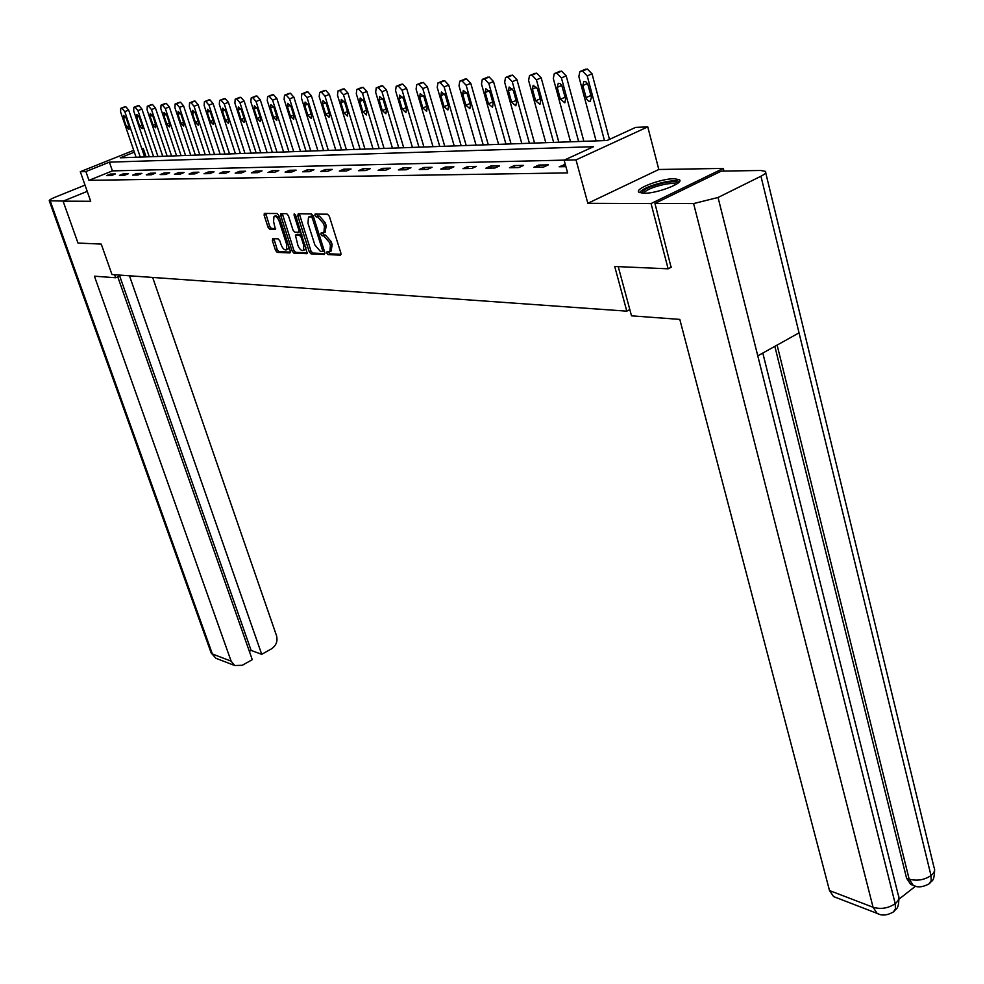 <?xml version="1.0" encoding="UTF-8"?>
<svg xmlns="http://www.w3.org/2000/svg" width="984" height="984" viewBox="0 0 984 984"><rect width="100%" height="100%" fill="white"/><g stroke="black" fill="none" stroke-linecap="round" stroke-linejoin="round"><path stroke-width="1.48" d="M326.86 253.171L328.103 254.61L340.39 255.163L340.919 253.171L329.332 216.271L327.512 214.192L315.052 214.094L314.929 215.447L316.172 216.886L317.746 216.91L323.49 223.516L324.449 226.578L323.859 232.728L321.042 233.023L320.907 234.364L322.162 235.803L323.736 235.852L329.468 242.47L330.427 245.52L329.837 251.584L326.983 251.855L326.86 253.171M328.484 251.843L329.849 253.823L341.067 254.315M316.565 214.045L317.93 216.111L319.505 216.136L317.746 216.91M322.543 232.999L323.908 235.028L325.483 235.078L323.736 235.852M643.917 193.282C656.894 193.614 684.655 182.938 679.366 179.703L674.151 178.719C661.064 178.535 633.893 188.965 638.936 192.286L643.917 193.282M272.777 238.669L272.359 240.588L275.532 250.391L277.217 252.371L289.837 252.925L290.28 251.018L278.853 215.521L277.131 213.528L264.302 213.442L264.155 215.312L268.029 227.243L269.714 229.223L275.348 229.284L273.577 221.474L273.983 216.455C275.926 215.927 277.709 217.636 279.308 221.584L286.824 244.918L286.43 249.838C284.462 250.354 282.691 248.644 281.092 244.708L279.837 240.846L278.14 238.854L272.777 238.669M564.275 160.121L112.422 170.884L88.966 180.343L85.891 171.56L80.307 171.696L133.726 150.343M671.58 267.058L668.136 268.817L614.717 266.48L626.796 311.153L111.979 274.548L101.254 244.081L77.994 243.06L63.087 201.167L90.7 201.277L80.307 171.696M668.136 268.817L651.051 203.565L723.301 168.412L658.813 169.494L647.767 126.875L576.021 159.9L564.139 160.183L593.524 146.702L109.396 162.151L85.891 171.56M658.813 169.494L587.829 203.307L651.051 203.565M587.829 203.307L576.021 159.9M88.966 180.343L567.62 172.913L564.139 160.183M309.259 251.818L311.005 253.86L324.302 254.45L324.806 252.482L313.269 216.037L311.485 213.983L298.238 213.799L297.771 215.803L309.259 251.818L310.981 251.043L312.74 253.085L324.966 253.614M306.836 253.675L293.896 253.109L292.174 251.092L280.735 215.545L280.895 213.663L286.664 213.651L288.398 215.668L293.06 230.219L294.794 232.236L298.792 232.261L298.952 230.367L294.081 215.152L294.204 213.811L295.63 215.176L307.279 253.478M87.219 191.376L63.087 201.167M723.966 171.056L723.301 168.412M626.796 311.153L629.821 309.591M565.32 164.512L559.158 166.763L565.898 166.64M548.359 164.869L538.74 165.066L533.931 167.255L543.537 167.071L548.359 164.869M523.586 165.386L514.275 165.583L509.515 167.735L518.814 167.563L523.586 165.386M499.614 165.89L490.598 166.075L485.875 168.202L494.878 168.03L499.614 165.89M476.404 166.382L467.658 166.554L462.984 168.645L471.705 168.485L476.404 166.382M453.895 166.85L445.42 167.022L440.783 169.088L449.245 168.916L453.895 166.85M432.074 167.305L423.858 167.477L419.258 169.506L427.462 169.346L432.074 167.305M410.918 167.747L402.936 167.92L398.385 169.912L406.331 169.765L410.918 167.747M390.377 168.178L382.641 168.338L378.114 170.318L385.839 170.158L390.377 168.178M370.439 168.596L362.911 168.756L358.434 170.699L365.937 170.552L370.439 168.596M351.067 169.002L343.76 169.162L339.32 171.068L346.602 170.933L351.067 169.002M332.248 169.396L325.151 169.543L320.735 171.437L327.82 171.302L332.248 169.396M313.945 169.777L307.045 169.924L302.678 171.794L309.566 171.659L313.945 169.777M296.159 170.158L289.444 170.293L285.102 172.138L291.805 172.003L296.159 170.158M278.841 170.515L272.31 170.65L268.017 172.471L274.536 172.348L278.841 170.515M262.002 170.872L255.643 171.007L251.375 172.79L257.722 172.667L262.002 170.872M245.594 171.216L239.407 171.351L235.176 173.11L241.363 172.987L245.594 171.216M229.616 171.548L223.589 171.683L219.395 173.418L225.422 173.307L229.616 171.548M214.057 171.88L208.178 172.003L204.02 173.725L209.887 173.602L214.057 171.88M198.891 172.2L193.159 172.311L189.039 174.02L194.758 173.91L198.891 172.2M184.106 172.507L178.51 172.618L174.426 174.303L180.01 174.193L184.106 172.507M169.678 172.803L164.23 172.926L160.183 174.586L165.62 174.475L169.678 172.803M155.62 173.098L150.294 173.209L146.272 174.857L151.585 174.746L155.62 173.098M141.893 173.393L136.69 173.504L132.705 175.115L137.895 175.017L141.893 173.393M128.486 173.676L123.418 173.774L119.47 175.373L124.525 175.275L128.486 173.676M115.399 173.947L110.454 174.045L106.53 175.632L111.475 175.533L115.399 173.947M141.807 148.645L143.307 148.584L141.967 149.125M146.136 156.886L143.307 148.584M134.353 152.163L120.257 157.809L607.042 140.503L635.615 127.403L647.767 126.875M112.422 170.884L109.396 162.151M564.004 164.537L564.582 166.665M538.74 165.066L539.318 167.157M514.275 165.583L514.853 167.637M490.598 166.075L491.176 168.104M467.658 166.554L468.236 168.547M445.42 167.022L445.998 168.977M423.858 167.477L424.436 169.408M402.936 167.92L403.514 169.814M382.641 168.338L383.207 170.207M362.911 168.756L363.477 170.601M343.76 169.162L344.326 170.97M325.151 169.543L325.704 171.339M307.045 169.924L307.598 171.696M289.444 170.293L289.997 172.04M272.31 170.65L272.863 172.372M255.643 171.007L256.184 172.704M239.407 171.351L239.948 173.024M223.589 171.683L224.131 173.332M208.178 172.003L208.719 173.627M193.159 172.311L193.7 173.922M178.51 172.618L179.051 174.217M164.23 172.926L164.758 174.488M150.294 173.209L150.823 174.771M136.69 173.504L137.219 175.029M123.418 173.774L123.935 175.287M110.454 174.045L110.971 175.546M331.104 251.006L332.174 244.733L330.427 245.52M325.483 235.078L331.214 241.683L332.174 244.733M325.114 232.175L326.208 225.803L324.449 226.578M319.505 216.136L325.249 222.741L326.208 225.803M299.345 213.823L310.981 251.043M322.162 251.584L322.518 250.207L312.383 218.251L311.141 216.812L308.521 217.058L307.955 223.196L314.868 244.942L320.513 251.51L322.162 251.584M322.481 251.437L324.228 250.637M313.33 216.209L311.141 216.812M309.025 216.837L312.9 216.037M307.475 252.851L295.606 252.334L293.896 253.109M282.297 213.59L293.884 250.33L295.606 252.334M298.902 232.15L300.747 231.191M297.881 245.25C299.505 249.247 301.325 250.982 303.343 250.44L303.773 245.471L301.116 237.156L299.382 235.127L295.397 235.102L297.881 245.25M304.683 249.838L305.95 247.476M301.891 234.77L299.382 235.127M297.008 234.438L301.104 234.364M287.771 249.235L288.988 247.009M279.628 217.931L275.704 215.705L274.376 216.283M265.705 213.368L269.739 226.492L271.424 228.472L275.668 228.571M273.884 238.706L277.23 249.628L278.915 251.609L290.452 252.113M609.465 139.396L592.036 73.812L587.325 69.003L580.498 71.279M596.095 140.897L578.85 76.555L579.884 71.549L582.503 71.094L587.227 75.916L604.471 140.601M587.768 84.095L591.199 96.592M582.786 85.546L586.415 98.707L588.395 101.106L590.252 101.401L591.384 97.293L587.768 84.095L585.788 81.697L583.93 81.401L582.786 85.546L587.46 83.505M641.937 193.196C642.7 189.518 650.326 185.988 664.827 182.63C672.871 181.228 677.115 181.499 677.558 183.43M676.205 184.328L676.192 184.279C674.606 183.208 670.805 183.221 664.778 184.303C653.179 186.874 646.094 189.863 643.511 193.282M679.477 181.597C677.25 180.478 672.625 180.564 665.59 181.831C651.925 184.832 643.204 188.411 639.403 192.593M618.235 266.639L631.507 315.827L679.809 319.394L829.5 890.557L873.066 907.26L693.609 203.577L654.95 203.417L671.088 267.304M693.609 203.577L718.049 197.489L757.778 355.851L799.045 332.863L760.952 176.222L718.049 197.489M760.952 176.222C765.072 174.107 766.548 172.483 765.38 171.351L760.644 170.49L721.334 171.093L654.95 203.417M899.093 899.081L915.538 886.178M835.711 897.408L833.583 896.584L829.5 890.557M912.82 885.182L910.692 884.407L906.559 878.183L774.839 346.343M906.559 878.183L909.142 879.118L913.287 885.354L915.231 886.092M777.114 345.077L909.142 879.118C916.904 881.234 924.185 880.053 931.012 875.588L931.184 880.692L928.97 883.939C922.635 887.273 917.395 887.74 913.287 885.354L910.692 884.407M833.583 896.584L877.15 913.398L873.066 907.26C880.84 909.511 888.22 908.318 895.206 903.693L895.44 908.81L893.3 912.033C887.064 915.501 881.689 915.944 877.15 913.398L879.093 914.185M114.599 274.733L115.669 277.759L121.512 275.225M115.669 277.759L94.415 276.184L231.129 661.162L234.709 665.516L242.298 665.282L252.273 659.661L117.76 276.848M211.068 652.675L49.261 200.785C49.003 200.121 50.91 198.952 54.981 197.255L85.018 185.127M49.261 200.785L63.333 201.068M249.37 651.408L251.129 650.424L261.732 654.323L271.596 648.764C276.221 645.541 277.857 641.187 276.529 635.701L152.655 277.439M261.732 654.323L129.458 275.791M251.129 650.424L119.704 276.012M583.869 141.327L566.194 75.842L561.593 71.106L554.89 73.345M570.536 141.807L553.316 78.535L554.287 73.603L556.809 73.16L561.409 77.908L578.629 141.511M557.202 87.367L560.437 99.261L564.841 102.816L565.615 98.929L561.753 85.448L560.081 83.591L558.272 83.296L557.202 87.367L561.729 85.399M558.826 142.225L541.175 77.797L536.686 73.148L530.093 75.338M545.788 142.68L528.605 80.442L529.515 75.584L531.938 75.165L536.44 79.839L553.623 142.409M532.43 89.138L535.665 100.835L539.958 104.341L540.683 100.516L537.448 88.781L533.168 85.276L532.43 89.138L536.821 87.244M534.57 143.086L516.957 79.692L512.566 75.116L506.083 77.269M521.815 143.541L504.669 82.287L505.53 77.502L507.867 77.109L512.258 81.697L529.417 143.27M508.457 90.848L511.668 102.348L515.85 105.805L516.526 102.041L513.316 90.491L509.146 87.035L508.457 90.848L512.713 89.015M511.065 143.922L493.501 81.537L489.208 77.023L482.837 79.138M498.581 144.365L481.496 84.07L482.295 79.36L484.546 78.978L488.839 83.505L505.948 144.095M485.223 92.496L488.433 103.824L492.504 107.244L493.144 103.529L489.934 92.164L485.862 88.745L485.223 92.496L489.343 90.737M488.285 144.722L470.77 83.32L466.576 78.868L460.303 80.946M476.059 145.165L459.024 85.817L459.774 81.168L461.951 80.799L466.145 85.264L483.206 144.906M462.701 94.107L465.899 105.251L469.872 108.621L470.475 104.968L467.265 93.775L463.316 90.405L462.701 94.107L466.711 92.41M466.195 145.509L448.729 85.042L444.62 80.651L438.446 82.705M454.214 145.94L437.228 87.49L437.942 82.914L440.032 82.57L444.141 86.961L461.152 145.694M440.869 95.657L444.055 106.641L447.917 109.962L448.483 106.358L445.297 95.337L441.435 92.016L440.869 95.657L444.756 94.021M444.743 146.272L427.339 86.715L423.329 82.398L417.241 84.415M433.022 146.69L416.097 89.126L416.761 84.612L418.778 84.28L422.8 88.609L439.75 146.456M419.688 97.17L422.862 107.982L426.626 111.266L427.154 107.711L423.981 96.862L420.217 93.578L419.688 97.17L423.464 95.583M423.932 147.01L406.589 88.339L402.653 84.083L396.663 86.075M412.444 147.428L395.568 90.713L396.195 86.26L398.151 85.94L402.087 90.208L418.975 147.194M399.123 98.634L402.284 109.285L405.962 112.533L406.453 109.027L403.292 98.338L399.615 95.091L399.123 98.634L402.788 97.109M403.723 147.735L386.441 89.913L382.591 85.719L376.688 87.674M392.444 148.129L375.654 92.25L376.232 87.859L378.114 87.551L381.976 91.758L398.791 147.907M379.16 100.06L382.309 110.552L385.9 113.75L386.355 110.294L383.207 99.765L379.627 96.567L379.16 100.06L382.727 98.585M384.08 148.436L366.872 91.45L363.096 87.305L357.278 89.236M373.022 148.818L356.294 93.738L356.835 89.421L358.656 89.126L362.444 93.271L379.184 148.609M359.763 101.438L362.899 111.782L366.405 114.944L366.835 111.536L363.699 101.155L360.193 97.994L359.763 101.438L363.231 100.011M364.99 149.113L347.856 92.939L344.154 88.855L338.41 90.762M354.142 149.494L337.487 95.19L337.992 90.934L339.751 90.639L343.453 94.735L360.132 149.285M340.907 102.779L344.031 112.975L347.463 116.1L347.856 112.742L344.732 102.508L341.313 99.384L340.907 102.779L344.277 101.401M346.417 149.765L329.369 94.39L325.729 90.356L320.083 92.238M335.778 150.146L319.197 96.604L319.665 92.398L321.374 92.127L325.003 96.161L341.608 149.937M322.58 104.083L325.692 114.144L329.037 117.231L329.419 113.91L326.294 103.824L322.961 100.737L322.58 104.083L325.864 102.742M328.361 150.417L311.387 95.792L307.82 91.82L302.248 93.665M317.918 150.786L301.411 97.982L301.854 93.824L303.502 93.566L307.057 97.539L323.588 150.577M304.757 105.362L307.857 115.276L311.128 118.326L311.473 115.042L308.373 105.103L305.101 102.053L304.757 105.362L307.955 104.058M310.784 151.032L293.884 97.17L290.391 93.246L284.893 95.067M300.526 151.401L284.105 99.323L284.511 95.214L286.11 94.968L289.603 98.892L306.049 151.204M287.414 106.592L290.489 116.37L293.699 119.384L294.019 116.149L290.932 106.346L287.734 103.332L287.414 106.592L290.526 105.337M293.675 151.647L276.861 98.498L273.429 94.624L268.005 96.432M283.601 152.003L267.267 100.614L267.636 96.58L269.185 96.321L272.617 100.208L288.976 151.807M270.526 107.797L273.589 117.44L276.725 120.417L277.021 117.231L273.958 107.551L270.821 104.575L270.526 107.797L273.564 106.58M277.021 152.237L260.28 99.802L256.922 95.977L255.323 96.272M267.119 152.594L250.858 101.881L251.203 97.896L252.703 97.65L256.074 101.487L272.359 152.397M254.093 108.966L257.144 118.486L260.207 121.426L260.477 118.277L257.427 108.732L254.364 105.792L254.093 108.966L257.045 107.785M260.785 152.815L244.143 101.057L240.834 97.293L239.297 97.576M251.068 153.16L234.881 103.123L235.201 99.175L236.652 98.941L239.961 102.73L256.16 152.975M238.079 110.11L241.117 119.507L244.118 122.41L244.364 119.298L241.326 109.876L238.325 106.973L238.079 110.11L240.957 108.953M244.967 153.381L228.411 102.299L225.164 98.572L223.663 98.843M235.41 153.713L219.321 104.316L219.604 100.43L221.019 100.208L224.266 103.935L240.379 153.541M222.47 111.229L225.496 120.491L228.436 123.369L228.669 120.294L225.643 110.995L222.704 108.129L222.47 111.229L225.287 110.11M229.555 153.922L213.073 103.492L209.887 99.815L208.436 100.085M220.158 154.254L204.143 105.497L204.401 101.647L205.779 101.426L208.965 105.116L225.004 154.082M207.267 112.311L210.268 121.462L213.159 124.304L213.368 121.266L210.355 112.09L207.476 109.249L207.267 112.311L210.01 111.217M214.524 154.463L198.128 104.661L194.992 101.032L193.59 101.29M205.275 154.783L189.346 106.629L189.58 102.84L190.921 102.631L194.057 106.272L209.998 154.623M192.446 113.369L195.422 122.397L198.251 125.214L198.448 122.213L195.447 113.148L192.63 110.343L192.446 113.369L195.115 112.311M199.85 154.98L183.553 105.805L180.466 102.213L179.113 102.459M190.761 155.3L174.918 107.748L175.127 103.996L176.431 103.8L179.506 107.391L195.373 155.14M177.981 114.39L180.945 123.32L183.725 126.1L183.885 123.135L180.921 114.181L178.141 111.413L177.981 114.39L180.589 113.369M185.546 155.484L169.334 106.924L166.296 103.369L164.98 103.603M176.591 155.804L160.847 108.83L161.032 105.128L162.286 104.931L165.324 108.486L181.093 155.644M163.873 115.399L166.825 124.218L169.543 126.961L169.691 124.033L166.739 115.19L164.02 112.447L163.873 115.399L166.419 114.402M171.573 155.989L155.46 108.006L152.471 104.501L151.192 104.735M162.766 156.296L147.108 109.9L147.268 106.235L148.498 106.051L151.475 109.556L167.169 156.136M150.097 116.383L153.037 125.091L155.706 127.809L155.841 124.906L152.901 116.186L150.232 113.468L150.097 116.383L152.582 115.411M157.944 156.468L141.905 109.064L138.978 105.595L137.735 105.817M149.273 156.776L133.701 110.934L133.836 107.317L135.029 107.133L137.957 110.602L153.565 156.628M136.665 117.342L139.58 125.94L142.2 128.633L142.311 125.767L139.396 117.145L136.776 114.451L136.665 117.342L139.088 116.395M144.623 156.948L128.683 110.11L125.792 106.678L124.587 106.887M136.087 157.243L120.602 111.942L120.725 108.363L121.881 108.191L124.771 111.623L140.281 157.096M123.529 118.277L126.444 126.776L129.015 129.433L129.113 126.604L126.198 118.08L123.627 115.423L123.529 118.277L125.903 117.354M329.849 253.823L328.103 254.61M317.93 216.111L316.172 216.886M323.908 235.028L322.162 235.803M331.214 241.683L329.468 242.47M325.249 222.741L323.49 223.516M299.505 215.041L297.771 215.803M312.74 253.085L311.005 253.86M323.896 249.579L322.518 250.207M313.773 217.636L312.383 218.251M311.252 216.013L309.505 216.787M293.884 250.33L292.174 251.092M282.469 214.795L280.735 215.545M300.292 229.776L298.952 230.367M295.372 214.586L294.081 215.152M305.114 244.868L303.773 245.471M302.469 236.554L301.116 237.156M297.414 234.253L295.692 235.016M288.127 244.34L286.824 244.918M280.612 221.006L279.308 221.584M271.424 228.472L269.714 229.223M269.739 226.492L268.029 227.243M265.865 214.561L264.155 215.312M278.915 251.609L277.217 252.371M277.23 249.628L275.532 250.391M274.056 239.825L272.359 240.588M587.227 75.916L592.036 73.812M582.503 71.094L587.325 69.003M580.831 71.229L585.652 69.151M590.818 95.522L586.034 97.637M762.809 353.047L898.22 894.85C899.733 897.777 898.736 900.717 895.206 903.693L757.778 355.851M799.045 332.863L931.012 875.588C934.443 872.746 935.415 869.93 933.939 867.125L765.687 172.643M50.245 201.019L212.372 653.966L231.129 661.162M234.709 665.516L215.914 658.271L211.216 653.069L215.914 658.271L217.698 658.96M561.409 77.908L566.194 75.842M556.809 73.16L561.593 71.106M555.185 73.296L559.97 71.242M565.148 97.195L560.437 99.261M536.44 79.839L541.175 77.797M531.938 75.165L536.686 73.148M530.376 75.288L535.111 73.271M540.216 98.843L535.665 100.835M512.258 81.697L516.957 79.692M507.867 77.109L512.566 75.116M506.354 77.232L511.053 75.239M516.083 100.442L511.668 102.348M488.839 83.505L493.501 81.537M484.546 78.978L489.208 77.023M483.082 79.101L487.732 77.133M492.701 101.992L488.433 103.824M466.145 85.264L470.77 83.32M461.951 80.799L466.576 78.868M460.524 80.922L465.149 78.978M470.044 103.48L465.899 105.251M444.141 86.961L448.729 85.042M440.032 82.57L444.62 80.651M438.655 82.681L443.231 80.774M448.077 104.931L444.055 106.641M422.8 88.609L427.339 86.715M418.778 84.28L423.329 82.398M417.437 84.39L421.976 82.508M426.761 106.334L422.862 107.982M402.087 90.208L406.589 88.339M398.151 85.94L402.653 84.083M396.847 86.051L401.349 84.181M406.072 107.699L402.284 109.285M381.976 91.758L386.441 89.913M378.114 87.551L382.591 85.719M376.847 87.65L381.325 85.817M385.974 109.015L382.309 110.552M362.444 93.271L366.872 91.45M358.656 89.126L363.096 87.305M357.426 89.224L361.866 87.416M366.466 110.306L362.899 111.782M343.453 94.735L347.856 92.939M339.751 90.639L344.154 88.855M338.558 90.737L342.949 88.954M347.5 111.549L344.031 112.975M325.003 96.161L329.369 94.39M321.374 92.127L325.729 90.356M320.206 92.213L324.572 90.454M329.062 112.754L325.692 114.144M307.057 97.539L311.387 95.792M303.502 93.566L307.82 91.82M302.371 93.652L306.688 91.918M311.128 113.935L307.857 115.276M289.603 98.892L293.884 97.17M286.11 94.968L290.391 93.246M285.003 95.054L289.296 93.332M293.675 115.079L290.489 116.37M272.617 100.208L276.861 98.498M269.185 96.321L273.429 94.624M268.115 96.407L272.359 94.71M276.688 116.186L273.589 117.44M256.074 101.487L260.28 99.802M252.703 97.65L256.922 95.977M251.658 97.736L255.877 96.063M260.157 117.268L257.144 118.486M239.961 102.73L244.143 101.057M236.652 98.941L240.834 97.293M235.643 99.027L239.813 97.367M244.057 118.326L241.117 119.507M224.266 103.935L228.411 102.299M221.019 100.208L225.164 98.572M220.022 100.282L224.167 98.646M228.362 119.347L225.496 120.491M208.965 105.116L213.073 103.492M205.779 101.426L209.887 99.815M204.807 101.512L208.915 99.888M213.061 120.343L210.268 121.462M194.057 106.272L198.128 104.661M190.921 102.631L194.992 101.032M189.973 102.705L194.057 101.106M198.153 121.315L195.422 122.397M179.506 107.391L183.553 105.805M176.431 103.8L180.466 102.213M175.509 103.874L179.555 102.287M183.602 122.262L180.945 123.32M165.324 108.486L169.334 106.924M162.286 104.931L166.296 103.369M161.401 105.005L165.398 103.443M169.408 123.184L166.825 124.218M151.475 109.556L155.46 108.006M148.498 106.051L152.471 104.501M147.625 106.112L151.597 104.575M155.558 124.095L153.037 125.091M137.957 110.602L141.905 109.064M135.029 107.133L138.978 105.595M134.181 107.195L138.117 105.669M142.04 124.968L139.58 125.94M124.771 111.623L128.683 110.11M121.881 108.191L125.792 106.678M121.044 108.252L124.956 106.739M128.843 125.829L126.444 126.776M331.571 250.797L329.837 251.584M325.606 231.953L323.859 232.728M324.13 250.736L322.383 251.523M300.514 231.486L298.792 232.261M305.065 249.665L303.343 250.44M297.119 234.327L295.532 235.041M288.14 249.075L286.43 249.838M929.819 883.263C931.676 879.979 934.16 882.709 934.628 869.893M894.124 911.369C896.043 908.072 898.663 910.348 898.921 897.654M251.56 97.748L255.41 96.211M235.545 99.04L239.37 97.514M219.936 100.294L223.749 98.794M204.721 101.524L208.51 100.036M189.9 102.717L193.651 101.241M175.435 103.874L179.174 102.422M161.327 105.017L165.041 103.566M147.551 106.124L151.241 104.685M134.119 107.207L137.785 105.78M120.995 108.265L124.636 106.85"/></g></svg>
